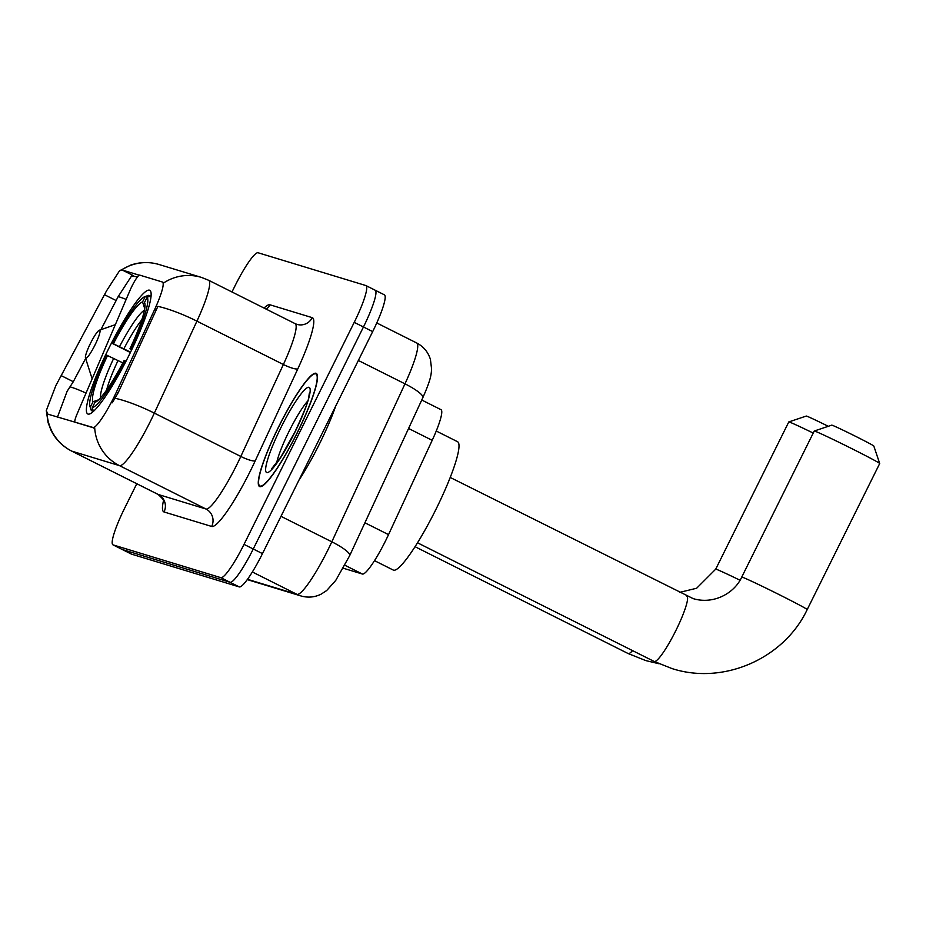 <?xml version="1.0" encoding="UTF-8"?>
<svg xmlns="http://www.w3.org/2000/svg" width="926" height="926" viewBox="0 0 926 926"><rect width="100%" height="100%" fill="white"/><g stroke="black" fill="none" stroke-linecap="round" stroke-linejoin="round"><path stroke-width="1.39" d="M75.041 422.21L75.087 422.233A13.045 1.991 116.6 0 1 75.041 422.21A13.045 1.991 116.6 0 1 77.089 413.991L130.08 290.232A13.045 1.991 116.6 0 1 131.943 286.203A13.045 1.991 116.6 0 1 139.687 275.103L162.363 282.002A35.234 5.394 -63.4 0 1 162.49 282.06L163.925 282.777M129.027 355.248A69.161 10.58 -63.4 0 0 149.757 290.301A69.161 10.58 -63.4 0 0 108.492 348.998A69.161 10.58 -63.4 0 0 87.75 413.957A69.161 10.58 -63.4 0 0 129.027 355.248M440.857 409.616A39.147 5.984 116.6 0 1 440.996 409.674A39.147 5.984 116.6 0 1 432.199 440.325L388.526 534.626A39.147 5.984 116.6 0 1 385.598 540.749A39.147 5.984 116.6 0 1 362.379 574.027L343.291 568.228M75.087 422.233L92.832 427.627A35.234 5.394 -63.4 0 0 113.724 397.659A35.234 5.394 -63.4 0 0 116.363 392.161L154.573 309.643A35.234 5.394 -63.4 0 0 162.49 282.06M297.292 432.801A63.292 9.688 -63.4 0 0 316.264 373.363A63.292 9.688 -63.4 0 0 278.494 427.094A63.292 9.688 -63.4 0 0 259.523 486.52A63.292 9.688 -63.4 0 0 297.292 432.801M163.844 282.824L163.844 282.824A45.675 45.119 106.9 0 1 201.451 277.406L208.663 280.289A52.203 7.987 116.6 0 1 196.925 321.148L154.341 413.112A52.203 7.987 116.6 0 1 150.429 421.261A52.203 7.987 116.6 0 1 119.477 465.639A45.675 45.119 -73.1 0 1 94.707 427.974L47.863 414.165L46.3 410.565L55.826 385.621L106.583 290.776L119.523 270.786L122.174 269.998L139.236 275.196M47.863 414.165L47.052 413.482A45.675 45.119 106.9 0 0 71.823 451.147L119.477 465.639L205.942 508.999A52.203 7.987 -63.4 0 0 236.894 464.609A52.203 7.987 -63.4 0 0 240.806 456.46L283.379 364.508L196.925 321.148A45.675 8.994 -155.2 0 0 157.883 306.379L118.03 392.994L112.266 402.787M57.458 417.094L67.123 391.281L73.304 381.697L85.632 358.443M136.782 483.742L124.697 508.073A39.147 5.984 -63.4 0 0 112.96 544.847L122.186 549.465A39.147 5.984 -63.4 0 0 122.325 549.523L230.03 582.28A39.147 5.984 -63.4 0 0 253.249 548.991L363.455 326.982A39.147 5.984 -63.4 0 0 375.192 290.22A39.147 5.984 -63.4 0 0 375.042 290.162M100.899 329.668L118.181 296.586L131.573 275.96L137.499 276.909M112.96 544.847A39.147 5.984 -63.4 0 0 113.111 544.905L220.816 577.662A39.147 5.984 -63.4 0 0 244.024 544.372L354.23 322.352A39.147 5.984 -63.4 0 0 365.967 285.59A39.147 5.984 -63.4 0 0 365.828 285.532L258.123 252.775A39.147 5.984 -63.4 0 0 234.903 286.065L231.975 291.979M372.68 331.601A39.147 5.984 -63.4 0 0 384.417 294.838L375.192 290.22A39.147 5.984 -63.4 0 1 363.455 326.982L253.249 548.991A39.147 5.984 -63.4 0 1 230.03 582.28L122.325 549.523A39.147 5.984 -63.4 0 1 122.186 549.465L131.411 554.095A39.147 5.984 -63.4 0 0 131.55 554.153L239.255 586.91A39.147 5.984 -63.4 0 0 262.475 553.621L372.68 331.601L354.23 322.352M298.866 480.305A65.248 9.978 -63.4 0 0 319.482 443.878A65.248 9.978 -63.4 0 0 335.698 406.109M278.599 427.118A62.644 9.584 -63.4 0 0 259.812 485.942A62.644 9.584 -63.4 0 0 297.188 432.778A62.644 9.584 -63.4 0 0 315.974 373.954A62.644 9.584 -63.4 0 0 278.599 427.118M814.267 431.018L831.745 425.138A23.486 0.602 26.4 0 1 832.023 425.196A23.486 0.602 26.4 0 1 854.385 435.718A23.486 0.602 26.4 0 1 873.808 446.019L879.7 463.498A36.542 0.949 -153.6 0 0 879.7 463.498A36.542 0.949 -153.6 0 0 849.478 447.478A36.542 0.949 -153.6 0 0 814.695 431.099A36.542 0.949 -153.6 0 0 814.267 431.018A36.542 0.949 -153.6 0 0 814.243 431.03L741.738 577.095A36.542 0.949 26.4 0 1 742.189 577.153A36.542 0.949 26.4 0 1 777.4 593.74A36.542 0.949 26.4 0 1 807.194 609.586L879.7 463.532M130.358 352.528L112.486 343.488A62.111 9.503 -63.4 0 1 144.942 296.609A62.111 9.503 -63.4 0 1 145.243 296.517L142.558 301.922A56.116 8.589 -63.4 0 0 113.389 343.766L130.554 352.146M374.486 560.647L393.237 570.046A71.777 10.985 -63.4 0 0 436.065 509.126A71.777 10.985 -63.4 0 0 457.571 441.725L436.25 431.03M91.026 409.755A64.727 9.897 -63.4 0 0 91.466 410.646L90.331 407.139A62.111 9.503 -63.4 0 1 89.938 406.329L91.026 409.755M93.225 411.526L91.466 410.646M145.243 296.517L148.716 295.325A64.727 9.897 -63.4 0 0 148.357 295.429L144.942 296.609M148.716 295.325L150.197 296.065M151.088 296.135L147.188 297.107A62.111 9.503 -63.4 0 1 130.821 349.067L131.805 349.53M151.042 296.633A64.727 9.897 -63.4 0 0 150.649 295.915M122.869 362.888L106.687 355.179A62.111 9.503 -63.4 0 0 89.938 406.329M107.578 355.445A56.116 8.589 -63.4 0 0 93.017 401.734L90.331 407.139M113.389 343.766L112.486 343.488M130.821 349.067L129.929 348.801A56.116 8.589 -63.4 0 0 144.792 303.161A56.116 8.589 -63.4 0 0 144.502 302.513L147.188 297.107M93.017 401.734L98.596 399.812M144.734 308.647L142.558 301.922M131.7 349.762L129.929 348.801M144.502 302.513L144.977 303.971M126.005 361.221L125.022 360.758A62.111 9.503 -63.4 0 1 92.264 407.729L93.41 411.237A64.727 9.897 -63.4 0 0 93.595 411.19M92.264 407.729L94.95 402.324A56.116 8.589 -63.4 0 0 95.1 402.278A56.116 8.589 -63.4 0 0 124.13 360.48L125.022 360.758M813.236 433.067A36.542 0.949 -153.6 0 0 789.241 422.013A36.542 0.949 -153.6 0 0 788.813 421.932L806.291 416.052A23.486 0.602 26.4 0 1 806.569 416.11A23.486 0.602 26.4 0 1 828.272 426.307M788.813 421.932A36.542 0.949 -153.6 0 0 788.79 421.943L715.705 569.177A36.542 0.949 26.4 0 1 716.157 569.235A36.542 0.949 26.4 0 1 740.013 580.232M90.401 343.5A15.661 2.396 -63.4 0 0 85.458 357.864A15.661 2.396 -63.4 0 0 95.042 344.912A15.661 2.396 -63.4 0 0 99.325 330.212A15.661 2.396 -63.4 0 0 90.401 343.5M364.902 522.785L388.526 534.626M116.363 392.161L118.03 392.994M154.573 309.643L156.239 310.476M92.832 427.627L93.966 428.194M344.9 565.265L362.379 574.027M408.574 428.472L432.199 440.325M164.018 511.962A13.045 12.895 106.9 0 0 158.288 494.496L205.942 508.999A13.045 12.895 106.9 0 1 211.672 526.454L164.018 511.962A65.248 9.978 116.6 0 1 163.543 500.41M158.091 494.426A52.203 7.987 -63.4 0 0 158.288 494.496L71.823 451.147A52.203 7.987 116.6 0 1 71.626 451.066L158.091 494.426C162.988 498.848 164.944 501.464 163.96 502.262M115.137 398.296A45.675 8.994 -155.2 0 1 154.341 413.112L240.806 456.46A13.045 2.57 24.8 0 0 255.24 460.789A65.248 9.978 116.6 0 1 211.672 526.454M70.098 386.871A35.234 5.151 -152.1 0 1 86.025 393.11M121.514 269.952A45.675 45.119 -73.1 0 1 159.122 264.535L201.451 277.406M118.181 296.586A35.234 5.151 -152.1 0 1 126.156 299.399M264.049 308.069A65.248 9.978 116.6 0 1 269.929 304.781L312.247 317.653A65.248 9.978 116.6 0 1 297.825 368.837L255.24 460.789M113.111 544.905L131.55 554.153M220.816 577.662L239.255 586.91M244.024 544.372L262.475 553.621M297.825 368.837A13.045 2.57 24.8 0 1 283.379 364.508A52.203 7.987 -63.4 0 0 295.116 323.637L296.922 324.366A13.045 12.895 106.9 0 0 312.247 317.653M266.352 309.215A13.045 12.895 106.9 0 0 269.929 304.781M122.174 269.998L133.576 275.716M104.615 294.781L116.294 300.626M61.625 375.84L73.304 381.697M247.462 579.294L296.957 594.342A52.203 7.987 -63.4 0 0 327.908 549.963A52.203 7.987 -63.4 0 0 331.821 541.814L280.983 516.326M252.335 571.967L296.957 594.342A26.102 25.789 106.9 0 0 300.962 595.95L247.242 579.607M422.823 397.705A26.102 5.139 -155.2 0 0 404.975 383.839A52.203 7.987 -63.4 0 0 416.712 342.979C423.541 346.567 428.101 352.019 430.416 359.357L431.609 369.196C431.065 374.961 431.111 378.942 422.823 397.705L349.669 555.681A26.102 5.139 -155.2 0 0 331.821 541.814L404.975 383.839L358.35 360.469M307.733 401.027A39.772 6.088 -63.4 0 0 288.912 431.62A39.772 6.088 -63.4 0 0 276.596 463.139M280.833 427.8A47.608 7.281 -63.4 0 0 266.734 472.573A47.608 7.281 -63.4 0 0 294.966 432.095A47.608 7.281 -63.4 0 0 309.053 387.323A47.608 7.281 -63.4 0 0 280.833 427.8M686.733 596.055A36.542 5.591 116.6 0 1 686.872 596.101A36.542 5.591 116.6 0 1 675.922 630.421A36.542 5.591 116.6 0 1 654.254 661.488A36.542 5.591 116.6 0 1 654.115 661.43L417.476 542.775M141.863 319.713A48.279 7.385 -63.4 0 0 123.864 348.789M113.701 358.339A50.201 7.674 -63.4 0 0 100.529 397.798M144.456 310.198A50.201 7.674 -63.4 0 0 119.5 346.66M118.053 360.469A48.279 7.385 -63.4 0 0 106.606 390.031M632.562 650.631A36.542 5.591 116.6 0 1 628.222 653.571A36.542 5.591 116.6 0 1 628.083 653.513L415.01 546.687M421.747 400.02L440.996 409.674M46.3 410.565L48.106 422.707L51.046 430.324C55.641 439.48 62.505 446.39 71.626 451.066M119.523 270.786L130.566 265.149C140 261.908 149.526 261.711 159.122 264.535M365.967 285.59L375.192 290.22M208.663 280.289L295.116 323.637M349.669 555.681L335.733 580.428L326.67 590.545L321.183 594.122C314.713 597.328 307.976 597.941 300.962 595.95M416.712 342.979L376.766 322.954M309.284 393.585L308.74 397.254C308.451 401.201 303.821 412.811 294.862 432.083L280.752 457.143L271.549 468.845M261.063 486.567L259.812 485.942M317.213 374.579L315.974 373.954M654.115 661.43L671.882 668.526C723.322 685.286 783.975 658.768 807.194 609.586M741.738 577.095C734.399 593.427 713.344 604.794 693.146 598.613L450.233 477.457M628.083 653.513L645.85 660.608L659.104 663.78M85.458 357.864L92.137 378.838M99.325 330.212L115.333 324.679M679.51 592.409L696.641 588.241L715.705 569.177"/></g></svg>
